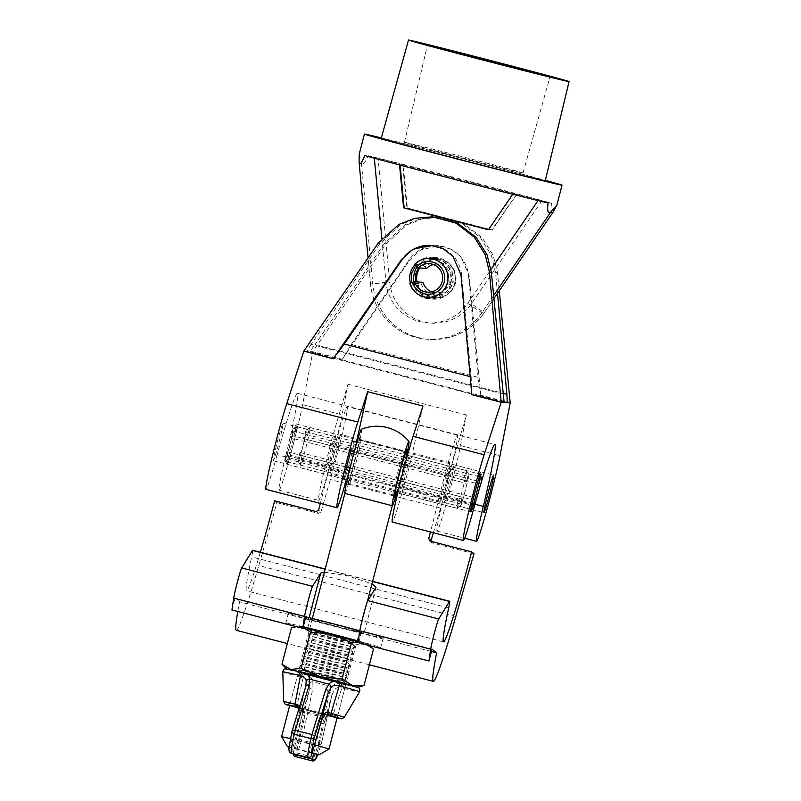 <?xml version="1.0" encoding="UTF-8"?>
<svg xmlns="http://www.w3.org/2000/svg" width="801" height="801" viewBox="0 0 801 801"><rect width="100%" height="100%" fill="white"/><g stroke="black" fill="none" stroke-linecap="round" stroke-linejoin="round"><path stroke-width="0.6" stroke-dasharray="4 3" d="M329.972 452.915A19.394 0.881 -75.5 0 1 335.729 434.202A19.394 0.881 -75.5 0 1 331.754 453.036A19.394 0.881 -75.5 0 1 325.997 471.749A19.394 0.881 -75.5 0 1 329.972 452.915M290.493 442.693A19.394 0.881 -75.5 0 1 296.25 423.979A19.394 0.881 -75.5 0 1 292.275 442.803A19.394 0.881 -75.5 0 1 286.518 461.516A19.394 0.881 -75.5 0 1 290.493 442.693M350.928 450.863A19.394 0.881 -75.5 0 1 354.132 441.551A19.394 0.881 -75.5 0 1 350.167 460.375A19.394 0.881 -75.5 0 1 344.41 479.088A19.394 0.881 -75.5 0 1 346.062 469.686M277.316 441.852A19.394 0.881 -75.5 0 1 283.073 423.138A19.394 0.881 -75.5 0 1 279.108 441.972A19.394 0.881 -75.5 0 1 273.351 460.685A19.394 0.881 -75.5 0 1 277.316 441.852M419.674 268.005A19.394 19.374 93.6 0 1 454.778 283.264A19.394 19.374 93.6 0 1 416.961 281.892M418.292 267.914L424.9 261.557L435.884 258.973L445.696 262.388L451.934 269.577L453.386 283.174L447.799 292.525L433.381 297.672L420.925 292.045L415.559 281.802M411.654 282.573L417.321 292.265L429.276 297.411L443.684 292.265L449.241 282.913L447.759 269.306L441.511 262.127L431.689 258.703L415.759 265.451M415.008 264.66A19.394 19.374 93.6 0 1 447.849 282.823A19.394 19.374 93.6 0 1 410.372 282.953M448.41 483.594A19.394 0.881 -75.5 0 1 454.167 464.88A19.394 0.881 -75.5 0 1 450.192 483.714A19.394 0.881 -75.5 0 1 444.435 502.427A19.394 0.881 -75.5 0 1 448.41 483.594M403.654 474.582A19.394 0.881 -75.5 0 1 409.411 455.869A19.394 0.881 -75.5 0 1 405.436 474.693A19.394 0.881 -75.5 0 1 399.679 493.406A19.394 0.881 -75.5 0 1 403.654 474.582M422.928 406.027L409.451 466.452A103.689 4.706 104.5 0 0 403.444 487.459L474.502 505.862M443.844 496.199A103.689 4.706 104.5 0 0 448.72 475.123L466.422 414.958L460.515 445.546A48.991 2.223 -75.5 0 1 447.569 498.783A48.991 2.223 -75.5 0 1 437.016 531.083A48.991 2.223 -75.5 0 1 443.844 496.199L474.953 504.26M448.72 475.123L330.282 444.445L347.984 384.28L342.077 414.868A48.991 2.223 -75.5 0 1 329.131 468.104A48.991 2.223 -75.5 0 1 318.578 500.395A48.991 2.223 -75.5 0 1 325.406 465.521A103.689 4.706 104.5 0 0 330.282 444.445M303.789 351.138L312.821 351.719L302.598 404.645A48.991 2.223 -75.5 0 1 289.652 457.882A48.991 2.223 -75.5 0 1 279.098 490.172A48.991 2.223 -75.5 0 1 285.927 455.288L325.406 465.521M285.927 455.288A103.689 4.706 104.5 0 0 297.511 393.331A103.689 4.706 104.5 0 0 277.106 454.728L348.165 473.141A48.991 2.223 -75.5 0 1 346.372 479.649M409.451 466.452L354.182 452.134A103.689 4.706 104.5 0 0 348.165 473.141M403.444 487.459A48.991 2.223 -75.5 0 1 392.26 522.062M471.799 394.663L471.168 376.911L470.167 376.65M466.422 414.958L347.984 384.28M497.491 293.386L495.559 272.57L491.333 255.239L480.33 237.537L461.887 223.469L438.578 217.211L420.715 218.713L405.096 224.731L384.19 243.724L386.112 243.844L312.821 351.719L342.217 359.329L351.259 344.49L478.097 377.351L480.83 395.233L510.217 402.853M351.259 344.49L409.101 259.955A32.661 32.621 93.6 0 1 468.505 275.344L478.097 377.351M480.83 395.233L469.096 275.384L460.895 256.69L451.033 249.181L438.608 245.847L420.785 249.862L409.701 259.995L342.217 359.329M386.112 243.844L406.898 224.851L422.467 218.823L440.3 217.321L463.609 223.569L482.092 237.647L493.176 255.359L497.481 272.69L499.253 290.813M277.106 454.728A48.991 2.223 -75.5 0 1 265.922 489.331M502.948 394.022L311.118 344.33L379.994 243.454L400.84 224.46L416.44 218.443L434.292 216.941M384.19 243.724L315.033 344.58L502.878 393.231M503.909 401.792L309.887 351.529L315.033 344.58M311.118 344.33L306.723 351.329L504.109 402.462L306.723 351.329M430.908 245.356A32.661 32.621 93.6 0 1 431.168 245.376A32.661 32.621 93.6 0 1 461.576 274.903L471.168 376.911M356.425 442.082L354.182 452.134M260.355 552.229A103.689 4.706 -75.5 0 1 246.498 590.798A103.689 4.706 -75.5 0 1 251.674 556.915A20.415 0.921 104.5 0 0 252.695 550.247M334.217 453.416A20.415 0.921 -75.5 0 1 340.125 434.292A20.415 0.921 -75.5 0 1 335.799 454.688A20.415 0.921 -75.5 0 1 329.892 473.812A20.415 0.921 -75.5 0 1 334.217 453.416M445.947 483.213A20.415 0.921 104.5 0 0 450.272 462.818A20.415 0.921 104.5 0 0 444.365 481.942A20.415 0.921 104.5 0 0 440.039 502.337A20.415 0.921 104.5 0 0 445.947 483.213M433.371 532.715L440.51 508.044A48.991 2.223 104.5 0 0 447.058 484.104A48.991 2.223 104.5 0 0 457.441 435.153A48.991 2.223 104.5 0 0 443.253 481.051A48.991 2.223 104.5 0 0 439.128 497.481L328.981 468.945A48.991 2.223 -75.5 0 1 333.106 452.525A48.991 2.223 -75.5 0 1 347.294 406.628A48.991 2.223 -75.5 0 1 336.911 455.579A48.991 2.223 -75.5 0 1 330.362 479.519L320.961 512.009L318.588 510.107M305.882 616.48L235.023 598.127L239.609 601.811A144.52 6.558 104.5 0 0 237.817 611.493M231.94 609.972L235.023 598.127M236.265 630.317A144.52 6.558 104.5 0 0 258.793 565.536L276.976 502.698L274.643 500.825M320.33 503.428A103.689 4.706 104.5 0 0 328.981 468.945M439.128 497.481A103.689 4.706 -75.5 0 1 430.477 531.964M324.375 572.184L347.163 575.629L371.974 583.799M358.077 642.652L361.161 630.798L364.085 633.15A28.576 0.581 14.6 0 1 364.105 633.18A28.576 0.581 14.6 0 1 336.931 626.722A28.576 0.581 14.6 0 1 308.816 618.833L306.643 617.09M432.019 649.16L361.161 630.798M431.409 651.493L239.609 601.811M316.095 511.559L318.428 513.431L276.976 502.698M318.428 513.431L320.961 512.009M431.108 540.545L432.52 542.988L473.982 553.731M429.426 540.735L431.759 542.607L430.187 541.116M354.172 462.107A24.491 1.111 104.5 0 0 359.409 437.666A24.491 1.111 104.5 0 0 352.27 460.575A24.491 1.111 104.5 0 0 347.133 485.046A24.491 1.111 104.5 0 0 354.172 462.107M354.322 461.156A22.458 1.021 -75.5 0 1 360.82 440.119A22.458 1.021 -75.5 0 1 360.861 440.149A22.458 1.021 -75.5 0 1 356.065 462.557A22.458 1.021 -75.5 0 1 349.616 483.574A22.458 1.021 -75.5 0 1 349.566 483.594A22.458 1.021 -75.5 0 1 354.322 461.156M406.127 454.958A24.491 1.111 -75.5 0 1 401.541 474.372A24.491 1.111 -75.5 0 1 396.375 492.605M399.489 473.802A22.458 1.021 104.5 0 0 404.255 451.363A22.458 1.021 104.5 0 0 404.205 451.374A22.458 1.021 104.5 0 0 397.747 472.4A22.458 1.021 104.5 0 0 392.951 494.808A22.458 1.021 104.5 0 0 392.991 494.838A22.458 1.021 104.5 0 0 399.489 473.802M288.991 747.153L312.08 753.29M329.011 748.985L281.632 736.67M392.26 505.751A41.231 41.231 0 0 0 392.27 505.741L344.871 493.436A33.171 1.502 -75.5 0 1 344.861 493.416A33.171 1.502 -75.5 0 1 344.851 493.416M344.871 493.436L344.861 493.426A41.231 41.231 0 0 0 344.861 493.426A33.171 1.502 -75.5 0 0 354.503 462.377A33.171 1.502 -75.5 0 0 361.481 429.236M406.648 455.098A33.171 1.502 -75.5 0 1 401.882 474.643A33.171 1.502 -75.5 0 1 396.895 492.745M290.453 738.542L314.533 744.73M312.23 752.76L289.021 746.862M305.782 616.88A48.991 1.001 -165.4 0 0 288.41 613.155A48.991 1.001 -165.4 0 0 288.45 613.216A48.991 1.001 -165.4 0 0 336.65 626.732A48.991 1.001 -165.4 0 0 383.238 637.816A48.991 1.001 -165.4 0 0 383.198 637.756A48.991 1.001 -165.4 0 0 359.819 630.838M303.209 626.752A48.991 1.001 -165.4 0 0 285.837 623.038A48.991 1.001 -165.4 0 0 285.877 623.088A48.991 1.001 -165.4 0 0 334.077 636.605A48.991 1.001 -165.4 0 0 380.665 647.689A48.991 1.001 -165.4 0 0 380.625 647.639A48.991 1.001 -165.4 0 0 358.317 641M307.594 628.715A26.533 0.541 -165.4 0 0 333.697 636.034A26.533 0.541 -165.4 0 0 358.938 642.042A26.533 0.541 -165.4 0 0 358.918 642.012A26.533 0.541 -165.4 0 0 332.805 634.692A26.533 0.541 -165.4 0 0 307.574 628.685A26.533 0.541 -165.4 0 0 307.594 628.715M310.157 618.843A26.533 0.541 -165.4 0 0 336.27 626.162A26.533 0.541 -165.4 0 0 361.501 632.169A26.533 0.541 -165.4 0 0 361.481 632.139A26.533 0.541 -165.4 0 0 335.379 624.81A26.533 0.541 -165.4 0 0 310.137 618.813A26.533 0.541 -165.4 0 0 310.157 618.843L307.574 628.685M324.715 672.62L347.464 678.006L322.813 671.098L300.065 665.711L324.715 672.62M323.924 674.993L343.259 679.598L337.111 677.676L302.968 669.105L323.924 674.993M325.216 670.016L344.56 674.592L304.26 664.129L325.216 670.016M326.287 666.552L349.036 671.939L324.395 665.03L301.637 659.644L326.287 666.552M325.496 668.935L344.83 673.531L338.693 671.608L304.54 663.048L325.496 668.935M326.798 663.949L346.132 668.525L305.842 658.062L326.798 663.949M327.869 660.495L350.618 665.871L303.219 653.576L327.869 660.495M327.078 662.868L346.412 667.463L340.265 665.541L306.122 656.98L327.078 662.868M328.37 657.881L347.714 662.467L307.414 651.994L328.37 657.881M329.441 654.427L352.2 659.814L327.549 652.895L304.791 647.518L329.441 654.427M328.66 656.8L347.984 661.396L341.847 659.473L307.694 650.913L328.66 656.8M329.952 651.824L349.286 656.399L308.996 645.936L329.952 651.824M331.023 648.359L353.772 653.746L306.372 641.451L331.023 648.359M330.232 650.732L349.566 655.338L343.429 653.406L309.276 644.845L330.232 650.732M331.524 645.756L350.868 650.332L310.568 639.869L331.524 645.756M332.595 642.292L355.354 647.679L307.954 635.353L332.595 642.292M331.814 644.665L351.138 649.271L345.001 647.338L310.848 638.777L331.814 644.665M333.106 639.689L352.44 644.264L312.15 633.801L333.106 639.689M334.177 636.224L356.926 641.611L332.275 634.702L309.526 629.316L334.177 636.224M333.386 638.597L352.72 643.203L346.583 641.271L312.43 632.71L333.386 638.597M332.295 634.652L356.866 641.571L309.617 629.286L332.295 634.652M321.231 677.165L345.892 684.094L305.722 674.011L298.493 671.749L321.231 677.165M323.113 678.787L345.862 684.194L338.633 681.931L298.453 671.859L323.113 678.787L298.453 671.859L338.633 681.931L345.862 684.194L323.113 678.787M322.022 674.792L342.988 680.68L308.836 672.109L302.698 670.187L322.022 674.792M332.305 634.602L356.946 641.541L309.556 629.216L332.305 634.602M303.098 627.183L296.37 626.662M301.456 672.019A36.746 0.751 -165.4 0 0 290.673 669.486L290.423 669.426M291.404 627.914L303.199 627.964L313.341 634.372L303.899 670.677L292.105 670.627L281.962 664.219M303.899 670.677L323.584 679.168L344.921 681.311L354.362 644.995L334.678 636.505L313.341 634.372M354.362 644.995L364.735 643.904L373.456 649.17M344.921 681.311L353.641 686.567L362.052 686.087M368.971 645.476L363.314 642.762L358.167 641.991M290.673 669.486A36.746 0.751 -165.4 0 0 286.618 668.815A36.746 0.751 -165.4 0 0 292.105 670.627A36.746 0.751 14.6 0 0 323.584 679.168A36.746 0.751 -165.4 0 0 353.641 686.567A36.746 0.751 -165.4 0 0 357.687 687.288A36.746 0.751 -165.4 0 0 352.22 685.426L351.979 685.356M358.267 641.311A36.746 0.751 14.6 0 1 363.314 642.762A36.746 0.751 14.6 0 1 368.8 644.575A36.746 0.751 14.6 0 1 364.735 643.904A36.746 0.751 14.6 0 1 334.678 636.505A36.746 0.751 14.6 0 1 303.199 627.964A36.746 0.751 14.6 0 1 297.722 626.102A36.746 0.751 14.6 0 1 301.767 626.823A36.746 0.751 14.6 0 1 303.118 627.123M352.22 685.426A36.746 0.751 -165.4 0 0 340.465 682.122M299.314 707.523L325.106 714.192M359.749 630.818L337.131 717.766L299.083 708.284M282.783 671.849A39.67 0.811 -165.4 0 0 301.476 677.426L303.108 677.896L296.941 705.591A31.269 0.641 14.6 0 1 283.724 701.616M344.24 717.346A31.269 0.641 14.6 0 1 332.976 714.923L341.877 687.939L343.439 688.289A39.67 0.811 -165.4 0 0 359.559 691.814M299.664 706.372L299.143 713.891L305.962 685.826L298.883 714.903L289.011 749.416A52.155 2.363 -75.5 0 1 291.914 731.613L291.995 731.343M305.441 674.412A3.064 1.392 107.4 0 0 303.108 677.896C306.523 678.607 308.625 680.439 309.416 683.413L309.366 689.371L299.033 737.331A52.155 2.363 -75.5 0 1 293.276 752.83L301.657 717.135L302.478 710.988C302.528 708.164 301.506 706.552 299.404 706.142L296.941 705.591A3.064 1.712 105.4 0 0 297.952 708.074L289.652 705.721A28.325 0.581 -165.4 0 0 297.992 708.084A3.064 1.712 105.4 0 1 297.952 708.074L300.876 708.885L304.901 712.72L304.15 719.198A3.064 1.372 -166.8 0 1 301.637 717.205A3.064 1.372 -166.8 0 1 301.657 717.135L309.366 689.371A3.064 2.063 -167.8 0 1 312.941 688.169L312.821 681.751C312.08 677.966 309.627 675.523 305.441 674.412L303.929 673.951A36.736 0.751 14.6 0 1 301.536 672.039L302.347 672.239M339.534 681.881L340.395 682.102A36.736 0.751 14.6 0 1 342.778 684.014L341.336 683.704C337.411 682.732 334.387 683.754 332.245 686.787L329.521 692.465A3.064 2.063 -167.8 0 1 331.894 695.078A3.064 2.063 -167.8 0 1 331.864 695.208L324.165 722.963A3.064 1.372 -166.8 0 1 320.74 723.493L322.953 717.396L327.949 715.904L330.633 716.535A28.325 0.581 -165.4 0 0 337.061 718.046L330.683 716.555A3.064 1.932 -76.4 0 1 330.633 716.535M325.987 714.322L320.65 715.543L318.167 721.431L308.305 755.944L291.724 751.648L301.587 717.145L302.588 710.867L298.903 707.303M323.564 715.593A3.064 1.422 29.6 0 1 320.65 715.543L302.588 710.867A3.064 1.482 2.1 0 1 299.784 709.285L298.883 714.903A3.064 1.482 16 0 0 301.587 717.145M330.743 714.252A3.064 2.363 -76.8 0 1 328.02 715.914L330.683 716.555A3.064 1.932 -76.4 0 0 332.976 714.923L330.743 714.252C328.941 713.651 327.429 714.612 326.217 717.145L324.165 722.963L316.775 754.402M295.469 756.565A3.064 3.054 86.6 0 1 295.459 756.565A55.219 2.503 104.5 0 0 301.566 740.154L318.147 744.439A3.064 2.093 17 0 0 321.501 743.288A3.064 3.064 0 0 0 321.571 743.038A3.064 2.063 12.2 0 1 321.541 743.158A3.064 2.093 17 0 1 321.501 743.288L317.787 754.622A52.155 2.363 104.5 0 0 321.541 743.158L331.864 695.208L334.317 689.871C336.2 687.598 338.723 686.958 341.877 687.939A3.064 1.632 -78.5 0 0 341.336 683.704M331.864 695.208L321.571 743.038A3.064 2.063 12.2 0 0 319.188 740.414L302.608 736.119L312.941 688.169M299.043 707.343C299.574 707.023 299.814 707.673 299.784 709.285L299.784 709.285A3.064 1.482 2.1 0 1 299.894 708.925M321.341 720.88A3.064 1.482 16 0 1 318.167 721.431M326.217 717.145A3.064 1.372 -153.2 0 1 326.147 717.476C327.028 715.844 327.649 715.323 328.02 715.914L328.02 715.914A3.064 2.363 -76.8 0 1 327.949 715.904L300.876 708.885A3.064 2.173 105.8 0 1 300.816 708.865L300.816 708.865A3.064 2.173 105.8 0 1 299.404 706.142M301.476 677.426A3.064 1.552 105.3 0 1 303.929 673.951L342.778 684.014A3.064 1.792 -76.3 0 1 343.439 688.289M332.045 694.497L324.435 721.921L326.147 717.476A3.064 1.372 -153.2 0 1 322.953 717.396L304.901 712.72A3.064 1.312 179.8 0 1 302.297 711.428L302.297 711.428A3.064 1.312 179.8 0 1 302.478 710.988M309.416 683.413A3.064 1.882 166.3 0 1 312.821 681.751L332.245 686.787A3.064 1.982 -141 0 1 334.317 689.871M293.787 436.054L290.563 436.775A16.38 0.741 -75.5 0 1 293.236 428.895A16.38 0.741 -75.5 0 1 293.266 428.895A16.38 0.741 -75.5 0 1 289.922 444.795A16.38 0.741 -75.5 0 1 285.066 460.605A16.38 0.741 -75.5 0 1 285.026 460.585A16.38 0.741 -75.5 0 1 286.458 452.635L288.921 454.878A19.444 0.881 104.5 0 0 287.219 464.31A19.444 0.881 104.5 0 0 287.249 464.34A19.444 0.881 104.5 0 0 287.259 464.34A19.444 0.881 104.5 0 0 293.006 445.656A19.444 0.881 104.5 0 0 297.001 426.693A19.444 0.881 104.5 0 0 296.991 426.693A19.444 0.881 104.5 0 0 296.961 426.703A19.444 0.881 104.5 0 0 293.787 436.054L349.566 450.502M461.947 498.092A16.38 0.741 104.5 0 0 460.545 506.062A16.38 0.741 104.5 0 0 460.585 506.052A16.38 0.741 104.5 0 0 465.371 490.392A16.38 0.741 104.5 0 0 468.785 474.372A16.38 0.741 104.5 0 0 468.755 474.352A16.38 0.741 104.5 0 0 466.052 482.232L463.348 479.979A19.444 0.881 -75.5 0 1 466.562 470.618L466.562 470.618A19.444 0.881 -75.5 0 1 466.603 470.648A19.444 0.881 -75.5 0 1 462.547 489.661A19.444 0.881 -75.5 0 1 456.86 508.255A19.444 0.881 -75.5 0 1 456.82 508.265A19.444 0.881 -75.5 0 1 456.81 508.265A19.444 0.881 -75.5 0 1 458.482 498.803L461.947 498.092L462.287 497.091A14.288 0.651 104.5 0 0 461.066 504.039A14.288 0.651 104.5 0 0 465.291 490.312A14.288 0.651 104.5 0 0 468.235 476.375A14.288 0.651 104.5 0 0 468.225 476.375A14.288 0.651 104.5 0 0 465.872 483.253L466.052 482.232M286.458 452.635L286.808 451.634A14.288 0.651 104.5 0 0 285.587 458.583A14.288 0.651 104.5 0 0 289.812 444.855A14.288 0.651 104.5 0 0 292.745 430.918L292.745 430.918A14.288 0.651 104.5 0 0 290.383 437.797L350.247 453.306M353.561 454.167L401.331 466.532M404.175 467.273L465.872 483.253M288.921 454.878L344.69 469.326M349.356 470.537L397.136 482.913M399.959 483.644L458.482 498.803M354.222 451.714L402.002 464.089M404.835 464.82L463.348 479.979M286.808 451.634L346.663 467.133M349.977 467.994L397.747 480.37M400.6 481.111L462.287 497.091M461.066 504.039A14.288 0.651 104.5 0 0 461.076 504.039L285.587 458.583M290.383 437.797L290.563 436.775M306.953 436.895L303.739 437.616A16.38 0.741 -75.5 0 1 306.413 429.736A16.38 0.741 -75.5 0 1 303.098 445.636A16.38 0.741 -75.5 0 1 298.242 461.446A16.38 0.741 -75.5 0 1 298.202 461.416A16.38 0.741 -75.5 0 1 299.634 453.476L302.087 455.719A19.444 0.881 104.5 0 0 300.395 465.141A19.444 0.881 104.5 0 0 300.425 465.171A19.444 0.881 104.5 0 0 300.435 465.171A19.444 0.881 104.5 0 0 306.172 446.487A19.444 0.881 104.5 0 0 310.177 427.534A19.444 0.881 104.5 0 0 310.167 427.534A19.444 0.881 104.5 0 0 310.127 427.544A19.444 0.881 104.5 0 0 306.953 436.895L476.525 480.82A19.444 0.881 -75.5 0 1 479.729 471.459A19.444 0.881 -75.5 0 1 479.739 471.459A19.444 0.881 -75.5 0 1 479.769 471.489A19.444 0.881 -75.5 0 1 475.714 490.502A19.444 0.881 -75.5 0 1 470.037 509.086A19.444 0.881 -75.5 0 1 469.997 509.096A19.444 0.881 -75.5 0 1 469.987 509.096A19.444 0.881 -75.5 0 1 471.659 499.634L475.123 498.933L475.464 497.922A14.288 0.651 104.5 0 0 474.242 504.88A14.288 0.651 104.5 0 0 478.467 491.143A14.288 0.651 104.5 0 0 481.411 477.216A14.288 0.651 104.5 0 0 481.401 477.206A14.288 0.651 104.5 0 0 479.048 484.094L479.218 483.073L476.525 480.82M475.123 498.933A16.38 0.741 104.5 0 0 473.721 506.903A16.38 0.741 104.5 0 0 473.751 506.893A16.38 0.741 104.5 0 0 478.547 491.233A16.38 0.741 104.5 0 0 481.962 475.213A16.38 0.741 104.5 0 0 481.922 475.183A16.38 0.741 104.5 0 0 479.218 483.073M299.634 453.476L299.985 452.465A14.288 0.651 104.5 0 0 298.753 459.414A14.288 0.651 104.5 0 0 302.978 445.686A14.288 0.651 104.5 0 0 305.922 431.749L305.922 431.749A14.288 0.651 104.5 0 0 303.559 438.638L479.048 484.094M302.087 455.719L471.659 499.634M299.985 452.465L475.464 497.922M474.242 504.88A14.288 0.651 104.5 0 0 474.252 504.88L298.753 459.414A14.288 0.651 104.5 0 0 298.763 459.424M303.559 438.638L303.739 437.616M306.413 429.736A16.38 0.741 -75.5 0 1 306.443 429.726L310.127 427.544M522.953 172.986A61.236 0.531 14.5 0 0 523.023 172.976A61.236 0.531 14.5 0 0 465.221 157.477A61.236 0.531 14.5 0 0 404.515 142.308A61.236 0.531 14.5 0 0 404.445 142.308A61.236 0.531 14.5 0 0 462.257 157.817A61.236 0.531 14.5 0 0 522.953 172.986M545.231 180.826A84.706 0.741 14.5 0 0 467.123 159.87A84.706 0.741 14.5 0 0 381.206 138.413M413.957 281.922A20.816 20.796 -86.4 0 0 454.578 283.524A20.816 20.796 -86.4 0 0 417.091 266.823M450.813 283.284A20.816 20.796 -86.4 0 0 431.999 257.291A20.816 20.796 -86.4 0 0 410.543 272.851A20.816 20.796 -86.4 0 0 429.356 298.843A20.816 20.796 -86.4 0 0 450.813 283.284M381.346 137.932A102.057 0.891 -165.5 0 1 467.924 159.92A102.057 0.891 -165.5 0 1 545.351 180.345M368.16 155.744A102.057 0.891 -165.5 0 1 462.818 179.684A102.057 0.891 -165.5 0 1 551.549 203.244L516.705 194.192L492.194 230.017L407.349 208.03L403.283 164.806L368.16 155.744C365.136 163.224 362.873 165.517 361.361 162.613L372.785 284.015A61.236 61.166 -86.4 0 0 484.154 312.861L493.877 298.653L484.174 312.851L471.449 303.679A44.906 44.856 93.6 0 1 389.777 282.523L378.092 158.288M359.228 154.112L361.361 162.613M516.144 194.152L402.713 164.776L406.778 208L491.634 229.977L516.705 194.192M402.713 164.776L403.283 164.806M552.99 212.255C550.858 214.227 550.377 211.224 551.549 203.244M538.052 200.59L374.337 158.208M538.132 200.48L548.064 203.023M364.675 155.514L374.327 158.047M488.5 229.677L513.501 193.992M489 229.807L488.43 229.777M400.079 164.606L400.13 165.136M406.778 208L407.349 208.03M491.634 229.977L492.194 230.017M422.748 264.811L425.071 266.973A16.38 16.36 93.6 0 1 452.585 282.553A16.38 16.36 93.6 0 1 420.976 282.833L417.882 283.634A19.444 19.424 -86.4 0 0 455.779 281.511A19.444 19.424 -86.4 0 0 422.748 264.811L414.668 264.3M431.689 291.814A14.288 14.278 -86.4 0 0 450.833 280.71A14.288 14.278 -86.4 0 0 433.421 264.56M417.882 283.634L409.802 283.123M420.976 282.833L422.988 282.272M426.563 268.435L425.071 266.973M302.598 404.645L342.077 414.868M460.515 445.546L499.994 455.769M409.701 259.995L409.101 259.955M469.096 275.384L468.505 275.344M495.559 272.57L497.481 272.69M378.072 243.334L379.994 243.454M460.975 274.863L461.576 274.903M448.68 607.949L251.674 556.915M440.51 508.044L330.362 479.519M372.565 581.516L325.136 569.231M455.799 616.57L258.793 565.536M375.979 587.413L364.085 633.15M309.116 617.691L308.816 618.833M325.757 714.262L299.113 707.363M329.521 692.465L318.147 744.439A55.219 2.503 -75.5 0 1 312.05 760.86L312.05 760.86M313.652 753.671L320.74 723.493M304.15 719.198L295.899 754.362M289.191 751.458A3.064 3.054 -24.7 0 1 289.011 749.416A3.064 1.482 -164 0 0 291.724 751.648L291.214 753.14M307.784 757.436L308.305 755.944A3.064 1.482 -164 0 0 311.469 755.393M293.587 753.761A3.064 1.372 -166.8 0 1 293.256 752.9A3.064 1.372 -166.8 0 1 293.276 752.83A3.064 3.054 86.6 0 0 293.176 753.651A3.064 3.064 0 0 1 293.256 752.9L301.637 717.205L302.297 711.428C302.347 709.696 301.857 708.845 300.816 708.865L297.952 708.074M299.033 737.331A3.064 2.063 -167.8 0 1 302.608 736.119L301.566 740.154A3.064 2.093 17 0 1 299.033 737.331M541.897 200.721L471.449 303.679M381.877 238.368L386.012 282.282A44.906 44.856 -86.4 0 0 467.684 303.439L491.013 269.356M493.586 295.629L481.892 312.72A61.236 61.166 93.6 0 1 370.523 283.864L389.777 282.523M386.012 282.282L370.513 283.864L359.108 162.473M467.684 303.439L481.892 312.72L484.154 312.861C470.708 331.254 452.585 340.095 429.807 339.374L427.544 339.234C398.337 337.962 372.665 313.031 370.513 283.864L368.06 257.862M296.25 423.979L335.729 434.202M283.073 423.138L354.132 441.551M435.884 258.973L437.246 259.053M430.327 258.613L431.689 258.703M454.167 464.88L493.646 475.113M409.411 455.869L480.47 474.272M297.511 393.331L494.908 444.465M399.679 493.406L470.748 511.819M437.016 531.083L464.62 538.232M444.435 502.427L483.914 512.65M427.864 297.321L429.276 297.411M433.381 297.672L434.793 297.762M279.098 490.172L318.578 500.395M273.351 460.685L344.41 479.088M286.518 461.516L325.997 471.749M438.578 217.211L440.3 217.321M438.608 245.847L438.087 245.817M430.648 245.346L431.168 245.376M443.504 641.821L246.498 590.798M450.272 462.818L340.125 434.292M457.441 435.153L347.294 406.628M440.039 502.337L329.892 473.812M372.615 581.306L325.196 569.02M369.391 664.8L287.339 643.543M376.059 587.233L364.105 633.18M360.861 440.149L359.409 437.666M404.205 451.374L406.688 449.912M359.939 630.077L367.218 602.062M404.255 451.363L360.82 440.119M392.991 494.838L349.566 483.594M302.968 669.105L302.688 670.197L298.493 671.749L289.722 705.441L312.33 618.482M392.951 494.808L394.412 497.291M349.616 483.574L347.133 485.046M288.41 613.155L285.837 623.038M361.501 632.169L358.938 642.042M383.238 637.816L380.665 647.689M342.988 680.68L343.269 679.588L347.454 678.036M349.036 671.969L344.83 673.531L344.56 674.612L347.464 678.006M346.422 667.453L346.142 668.545L349.036 671.939M346.412 667.463L350.608 665.901M353.762 653.766L349.566 655.338L349.296 656.409L352.2 659.814L347.984 661.396L347.714 662.477L350.618 665.871M350.868 650.332L353.772 653.746M350.868 650.342L351.148 649.261L355.344 647.709M352.44 644.264L355.354 647.679M352.45 644.284L352.73 643.193L356.916 641.641M337.131 717.766L345.892 684.094M342.978 680.66L345.882 684.074M300.075 665.681L304.27 664.119L304.54 663.048M304.55 663.058L301.637 659.644L305.852 658.052L306.122 656.98L303.219 653.576L307.424 651.984M307.414 651.994L307.694 650.913L304.791 647.518L309.006 645.926M308.996 645.936L309.276 644.845L306.372 641.451M306.382 641.421L310.578 639.859L310.848 638.777L307.954 635.383M307.954 635.353L312.16 633.791L312.43 632.71M368.8 644.575L369.972 645.726M297.722 626.102L296 626.572M312.43 632.73L309.526 629.316M302.968 669.125L300.065 665.711M325.837 714.282L299.053 707.343M285.026 460.585L287.219 464.31M468.785 474.372L466.603 470.648L407.449 455.308M460.585 506.052L456.86 508.255M292.745 430.918L468.235 476.375M287.249 464.34L342.428 478.628M347.163 479.859L395.063 492.265M397.696 492.945L456.81 508.265M297.001 426.693L352.17 440.991M356.916 442.212L404.815 454.628M293.236 428.895L296.961 426.703M298.202 461.416L300.395 465.141M481.962 475.213L479.769 471.489M473.751 506.893L470.037 509.086M305.922 431.749L481.411 477.216M300.425 465.171L469.987 509.096M310.177 427.534L479.739 471.459M523.023 172.976L550.037 76.656M431.999 257.291L435.754 257.532M429.356 298.843L433.121 299.083M404.445 142.308L427.514 44.966M435.834 292.715L427.474 292.185M437.646 264.19L429.276 263.659"/><path stroke-width="1.2" d="M346.062 469.686A19.394 0.881 -75.5 0 1 348.375 460.265A19.394 0.881 -75.5 0 1 350.928 450.863M346.372 479.649A48.991 2.223 -75.5 0 1 336.991 507.744L265.922 489.331A48.991 2.223 -75.5 0 1 275.955 441.772A48.991 2.223 -75.5 0 1 286.748 403.634L303.789 351.138L333.176 358.758L344.34 344.05L470.167 376.65M336.991 507.744A48.991 2.223 -75.5 0 1 347.013 460.175A48.991 2.223 -75.5 0 1 357.807 422.037L367.659 391.709L356.425 442.082M416.961 281.892A19.394 19.374 93.6 0 1 419.674 268.005M415.559 281.802L415.879 273.461L418.292 267.914M415.759 265.451L411.734 273.201L411.654 282.573M410.372 282.953A19.394 19.374 93.6 0 1 415.008 264.66M487.889 493.827A19.394 0.881 -75.5 0 1 493.646 475.113A19.394 0.881 -75.5 0 1 489.671 493.937A19.394 0.881 -75.5 0 1 483.914 512.65A19.394 0.881 -75.5 0 1 487.889 493.827M474.713 492.985A19.394 0.881 -75.5 0 1 480.47 474.272A19.394 0.881 -75.5 0 1 476.505 493.106A19.394 0.881 -75.5 0 1 470.748 511.819A19.394 0.881 -75.5 0 1 474.713 492.985M474.953 504.26L483.323 506.422A103.689 4.706 104.5 0 0 494.908 444.465A103.689 4.706 104.5 0 0 474.502 505.862A48.991 2.223 -75.5 0 1 463.318 540.465L392.26 522.062A48.991 2.223 -75.5 0 1 402.282 474.492A48.991 2.223 -75.5 0 1 413.086 436.355L422.928 406.027L367.659 391.709M463.318 540.465A48.991 2.223 -75.5 0 1 473.351 492.905A48.991 2.223 -75.5 0 1 484.144 454.768L501.186 402.272L510.217 402.853L499.994 455.769A48.991 2.223 -75.5 0 1 487.048 509.015A48.991 2.223 -75.5 0 1 476.495 541.306A48.991 2.223 -75.5 0 1 483.323 506.422M333.176 358.758L401.581 259.474L412.765 249.351L430.648 245.346L443.083 248.68L452.905 256.18L460.975 274.863L471.799 394.663L501.186 402.272L489.441 272.18L485.266 254.848L474.292 237.156L455.879 223.079L432.58 216.831L414.688 218.333L399.038 224.35L378.072 243.334L303.789 351.138M499.253 290.813L510.217 402.853M432.58 216.831L457.601 223.189L476.064 237.266L487.108 254.968L491.363 272.3L504.119 402.462M502.878 393.231L506.873 394.272L497.491 293.386M506.873 394.272L507.283 402.663L503.909 401.792M344.34 344.05L402.182 259.514A32.661 32.621 93.6 0 1 430.908 245.356M430.477 531.964A103.689 4.706 -75.5 0 1 430.097 533.426A103.689 4.706 -75.5 0 1 428.735 538.632L430.187 541.116L429.426 540.735M430.187 541.116L471.649 551.859A103.689 4.706 -75.5 0 1 443.504 641.821A103.689 4.706 -75.5 0 1 448.68 607.949A20.415 0.921 104.5 0 0 449.691 601.271A20.415 0.921 104.5 0 0 449.511 601.451L438.688 618.993A16.33 0.741 104.5 0 0 434.542 632.48A16.33 0.741 104.5 0 0 430.688 649.15L428.935 661.005L432.019 649.16L436.615 652.845A144.52 6.558 104.5 0 0 433.261 681.351A144.52 6.558 104.5 0 0 455.799 616.57L473.982 553.731L471.649 551.859M320.33 503.428A103.689 4.706 104.5 0 1 319.949 504.89A103.689 4.706 104.5 0 1 318.588 510.107L316.095 511.559L274.643 500.825A103.689 4.706 -75.5 0 1 260.355 552.229M306.643 617.09L305.882 616.48L302.808 628.334L304.55 616.48A16.33 0.741 -75.5 0 1 308.405 599.809A16.33 0.741 -75.5 0 1 312.55 586.322L320.71 573.095L324.375 572.184M325.196 569.02L252.695 550.247A20.415 0.921 104.5 0 0 252.505 550.417L241.682 567.959A16.33 0.741 104.5 0 0 237.547 581.446A16.33 0.741 104.5 0 0 233.682 598.117L231.94 609.972L302.808 628.334M237.817 611.493A144.52 6.558 104.5 0 0 236.265 630.317L287.339 643.543M371.974 583.799L376.059 587.233L367.819 600.63A16.33 0.741 104.5 0 0 363.674 614.117A16.33 0.741 104.5 0 0 359.819 630.798L358.077 642.652L428.935 661.005M436.615 652.845L431.409 651.493M428.735 538.632L431.108 540.545L433.371 532.715M431.108 540.545L431.048 541.336M396.375 492.605A24.491 1.111 -75.5 0 1 394.412 497.291A24.491 1.111 -75.5 0 1 399.649 472.85A24.491 1.111 -75.5 0 1 406.688 449.912A24.491 1.111 -75.5 0 1 406.127 454.958M289.021 746.862L287.459 746.612L288.991 747.153M312.08 753.29L319.058 754.822L312.23 752.76M314.533 744.73L329.021 748.975L337.131 717.766L325.106 714.192M312.33 618.482L344.861 493.406L392.27 505.741A41.231 41.231 0 0 0 392.33 505.721A33.171 1.502 -75.5 0 1 392.25 505.711A33.171 1.502 -75.5 0 1 399.309 472.58A33.171 1.502 -75.5 0 1 408.961 441.541A33.171 1.502 -75.5 0 1 406.648 455.098M344.851 493.416A33.171 1.502 -75.5 0 1 351.929 460.305A33.171 1.502 -75.5 0 1 361.481 429.236A41.231 41.231 0 0 1 408.961 441.541M396.895 492.745A33.171 1.502 -75.5 0 1 392.33 505.721M281.632 736.67L290.453 738.542M287.459 746.612L281.612 736.66L289.722 705.441L299.314 707.523M359.819 630.838A48.991 1.001 -165.4 0 0 305.782 616.88M358.317 641A48.991 1.001 -165.4 0 0 303.209 626.752M357.867 687.248L364.014 685.476L352.22 685.426L342.077 679.018L320.73 676.885L301.046 668.394L310.488 632.079L303.098 627.183M296.37 626.662L291.404 627.914L281.962 664.219L290.673 669.486L301.046 668.394M286.488 668.685L281.962 664.219M369.972 645.726L373.456 649.17L368.971 645.476M364.014 685.476L373.456 649.17M358.167 641.991L351.519 642.712L331.824 634.222L310.488 632.079M342.077 679.018L351.519 642.712M303.118 627.123A36.746 0.751 14.6 0 1 331.824 634.222A36.746 0.751 14.6 0 1 358.267 641.311M340.465 682.122A36.746 0.751 -165.4 0 0 320.73 676.885A36.746 0.751 -165.4 0 0 301.456 672.019A3.064 1.792 -76.3 0 1 301.536 672.039L284.836 668.845C283.674 669.396 282.983 670.397 282.783 671.849A39.67 0.811 -165.4 0 1 298.903 675.353A3.064 1.792 -76.3 0 1 301.496 672.019M299.053 707.343L296.22 706.662A3.064 1.932 -76.4 0 1 294.988 704.029L300.455 675.774L298.903 675.353M340.866 686.227L339.224 685.816L331.023 713.361A3.064 1.712 105.4 0 1 328.871 715.123L325.837 714.282L323.564 715.593A3.064 1.422 29.6 0 0 323.644 715.073C324.956 712.64 326.618 711.799 328.62 712.55L331.023 713.361A31.269 0.641 14.6 0 1 344.24 717.346L359.559 691.814A39.67 0.811 -165.4 0 0 340.866 686.227A3.064 1.552 105.3 0 0 340.435 682.112L340.395 682.102A3.064 1.552 105.3 0 1 340.435 682.112L359.048 687.989C359.889 689.02 360.06 690.292 359.559 691.814M311.469 755.393A3.064 1.482 -164 0 0 311.499 755.313L321.371 720.81A3.064 1.482 16 0 0 321.381 720.74L328.29 692.334L314.413 737.441A52.155 2.363 104.5 0 0 311.519 755.243L321.381 720.74L323.644 715.073M299.083 708.284L289.722 705.441M301.536 672.039L302.958 672.419C306.903 673.341 309.086 675.563 309.516 679.098L309.186 685.155L295.319 730.272L311.899 734.567L325.767 689.451L328.941 684.134C331.394 681.341 334.698 680.53 338.863 681.721L340.395 682.102M282.783 671.849L283.724 701.616A31.269 0.641 14.6 0 1 294.988 704.029L297.281 704.429L299.664 706.372M291.995 731.343L305.782 686.497L306.192 680.83C305.632 678.036 303.709 676.344 300.455 675.774A3.064 1.642 -73.8 0 1 302.958 672.419M305.782 686.497A3.064 2.153 17.1 0 1 305.822 686.367L305.942 685.916M338.863 681.721A3.064 1.402 102.9 0 1 339.224 685.816C335.909 684.685 333.206 685.175 331.103 687.288L328.29 692.334A3.064 2.153 17.1 0 0 325.767 689.451M299.113 707.363L298.903 707.303A3.064 2.363 -76.8 0 1 297.281 704.429M323.564 715.593L321.371 720.81A3.064 1.482 16 0 1 321.341 720.88M289.191 751.458A3.064 3.064 0 0 0 291.204 753.14L291.204 753.14A3.064 3.054 -24.7 0 1 289.191 751.458L288.861 748.484L291.884 731.724A3.064 3.064 0 0 1 291.944 731.473A3.064 2.153 -162.9 0 0 291.914 731.613A3.064 2.002 12.3 0 0 291.884 731.724A3.064 2.002 12.3 0 0 294.267 734.287A55.219 2.503 104.5 0 0 291.204 753.14L307.784 757.436A55.219 2.503 -75.5 0 1 310.848 738.582L294.267 734.287L295.319 730.272A3.064 2.153 -162.9 0 0 291.944 731.473L305.822 686.367A3.064 2.153 17.1 0 1 309.186 685.155M306.192 680.83A3.064 2.073 -10.7 0 1 309.516 679.098L328.941 684.134A3.064 1.972 43.8 0 1 331.103 687.288M328.62 712.55A3.064 2.173 105.8 0 1 325.987 714.322L325.757 714.262M350.247 453.306L353.561 454.167M401.331 466.532L404.175 467.273M344.69 469.326L349.356 470.537M397.136 482.913L399.959 483.644M349.566 450.502L354.222 451.714M402.002 464.089L404.835 464.82M346.663 467.133L349.977 467.994M397.747 480.37L400.6 481.111M549.967 76.666A63.279 0.551 14.5 0 0 550.037 76.656A63.279 0.551 14.5 0 0 490.312 60.646A63.279 0.551 14.5 0 0 427.584 44.966A63.279 0.551 14.5 0 0 427.514 44.966A63.279 0.551 14.5 0 0 487.248 60.986A63.279 0.551 14.5 0 0 549.967 76.666M484.955 60.576A82.934 0.721 14.5 0 0 569.06 81.582A82.934 0.721 14.5 0 0 492.595 61.056A82.934 0.721 14.5 0 0 408.49 40.05A82.934 0.721 14.5 0 0 484.955 60.576M408.49 40.05L381.206 138.413A84.706 0.741 14.5 0 0 459.313 159.369A84.706 0.741 14.5 0 0 545.231 180.826L569.06 81.582M417.091 266.823A20.816 20.796 -86.4 0 0 413.957 281.922M552.99 212.255L493.877 298.673L552.99 212.255L556.845 205.216L550.728 212.105C547.974 214.027 547.083 211.003 548.064 203.023A102.057 0.891 -165.5 0 1 453.406 179.084A102.057 0.891 -165.5 0 1 364.675 155.514C361.832 163.024 359.979 165.346 359.108 162.473L359.228 154.112L364.415 134.067A102.057 0.891 -165.5 0 1 381.346 137.932M545.351 180.345A102.057 0.891 -165.5 0 1 562.032 185.171A102.057 0.891 -165.5 0 1 458.512 159.319A102.057 0.891 -165.5 0 1 364.415 134.067M359.108 162.473L368.06 257.862M399.549 164.976L403.584 207.799L488.43 229.777L512.72 194.273M400.13 165.136L404.145 207.829L488.5 229.677M404.145 207.829L403.584 207.799M412.605 282.302A16.38 16.36 -86.4 0 0 444.215 282.022A16.38 16.36 -86.4 0 0 416.71 266.443L414.668 264.3A19.444 19.424 93.6 0 1 447.699 281.001A19.444 19.424 93.6 0 1 409.802 283.123L414.618 281.742A14.288 14.278 -86.4 0 0 442.472 280.17A14.288 14.278 -86.4 0 0 418.192 267.904L416.71 266.443M433.421 264.56A14.288 14.278 -86.4 0 0 426.563 268.435L418.192 267.904M431.689 291.814A14.288 14.278 -86.4 0 1 422.988 282.272L414.618 281.742M286.748 403.634L357.807 422.037M413.086 436.355L484.144 454.768M489.441 272.18L491.363 272.3M401.581 259.474L402.182 259.514M304.55 616.48L233.682 598.117M312.55 586.322L241.682 567.959M449.511 601.451L372.565 581.516M325.136 569.231L252.505 550.417M438.688 618.993L367.819 600.63M430.688 649.15L359.819 630.798M320.71 573.095L309.116 617.691M339.534 681.881L302.347 672.239M316.775 754.402L315.774 758.657A52.155 2.363 104.5 0 0 317.777 754.622L315.224 759.889L313.001 760.95A3.064 3.054 86.6 0 1 312.05 760.86L295.469 756.565A3.064 3.054 86.6 0 1 293.176 753.651A3.064 3.064 0 0 0 295.469 756.565L295.769 754.892L312.35 759.188L313.652 753.671M344.24 717.346L341.847 718.837L337.061 718.046A28.325 0.581 -165.4 0 0 328.871 715.123M296.22 706.662A28.325 0.581 -165.4 0 0 289.652 705.721L285.086 704.079L283.724 701.616M295.899 754.362L295.769 754.892A3.064 1.372 -166.8 0 1 293.587 753.761M307.784 757.436A3.064 3.064 0 0 0 311.499 755.313A3.064 1.482 -164 0 0 311.519 755.243A3.064 3.054 -24.7 0 1 307.784 757.436L291.204 753.14M310.848 738.582A3.064 2.002 12.3 0 0 314.413 737.441A3.064 2.153 17.1 0 0 311.899 734.567L310.848 738.582M312.05 760.86A3.064 3.064 0 0 0 313.001 760.95A3.064 3.054 86.6 0 0 315.774 758.657A3.064 1.372 -166.8 0 1 312.35 759.188L312.05 760.86L295.469 756.565M374.337 158.208L381.877 238.368M491.013 269.356L538.052 200.59M550.728 212.105L493.586 295.629M464.62 538.232L476.495 541.306M449.691 601.271L372.615 581.306M433.261 681.351L369.391 664.8M319.058 754.822L329.011 748.985M359.749 630.818L359.939 630.077M367.218 602.062L392.27 505.741M296 626.572L293.356 627.303M339.974 681.991L301.947 672.139M342.428 478.628L347.163 479.859M395.063 492.265L397.696 492.945M352.17 440.991L356.916 442.212M404.815 454.628L407.449 455.308M556.845 205.216L562.032 185.171M435.364 297.852L427.283 297.331M437.827 259.043L429.747 258.533"/></g></svg>
